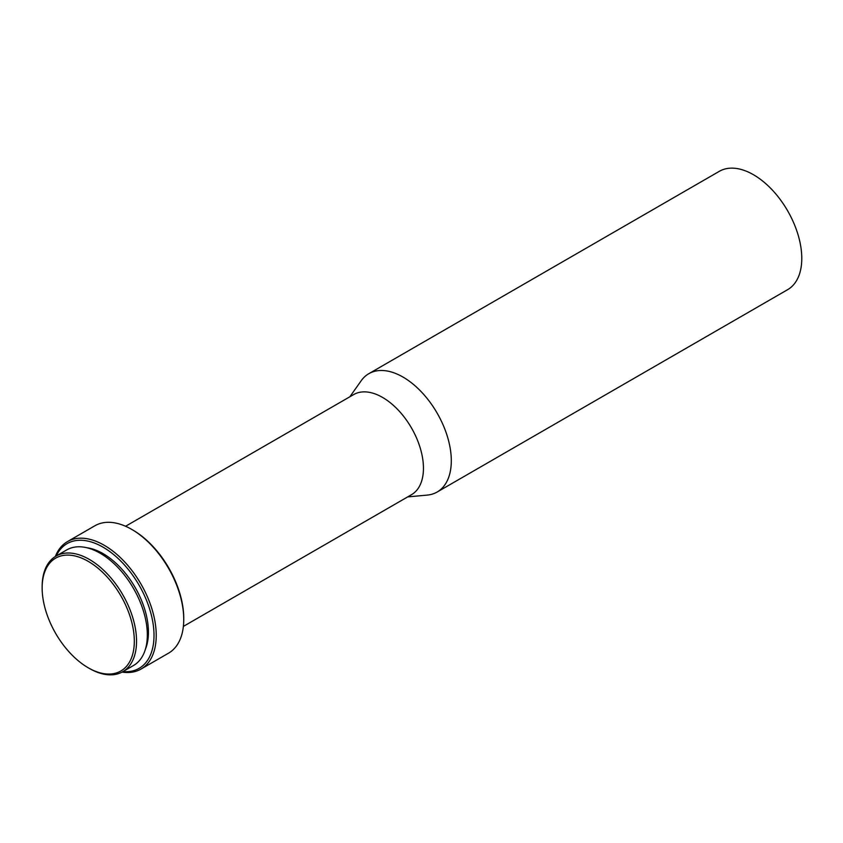 <?xml version="1.0" encoding="UTF-8"?>
<svg xmlns="http://www.w3.org/2000/svg" width="843" height="843" viewBox="0 0 843 843"><rect width="100%" height="100%" fill="white"/><g stroke="black" fill="none" stroke-linecap="round" stroke-linejoin="round"><path stroke-width="1.26" d="M89.347 668.425L88.23 667.782A65.174 37.629 60 0 1 42.15 587.971A65.174 37.629 60 0 1 88.23 561.364A65.174 37.629 60 0 1 134.322 641.175A65.174 37.629 60 0 1 88.23 667.782L89.347 668.425A66.745 38.536 60 0 0 122.72 671.734L133.5 665.517A66.745 38.536 60 0 0 143.732 612.029A66.745 38.536 60 0 0 100.127 553.208A66.745 38.536 60 0 0 66.755 549.899L55.975 556.127A66.745 38.536 60 0 1 89.347 559.425A66.745 38.536 60 0 1 132.952 618.246A66.745 38.536 60 0 1 122.72 671.734M86.755 547.718A64.121 37.018 60 0 1 103.099 553.64A64.121 37.018 60 0 1 145.386 649.279M56.218 555.98A72.003 41.57 60 0 1 103.099 547.202A72.003 41.57 60 0 1 152.994 623.093A72.003 41.57 60 0 1 122.973 671.597M55.353 556.496A73.583 42.487 60 0 1 67.419 541.627A73.583 42.487 60 0 1 104.216 545.273A73.583 42.487 60 0 1 152.277 610.111A73.583 42.487 60 0 1 141.002 669.068A73.583 42.487 60 0 1 122.087 672.092M183.742 619.51L183.742 618.225A72.003 41.57 60 0 0 132.825 530.036L131.719 529.393A73.583 42.487 60 0 1 183.742 619.51A73.583 42.487 60 0 1 168.505 653.188L141.002 669.068M125.565 526.264L353.66 394.577A57.809 33.383 60 0 1 382.574 397.432A57.809 33.383 60 0 1 420.341 448.381A57.809 33.383 60 0 1 411.479 494.704L183.384 626.402M349.877 396.758L361.183 380.751A68.325 39.452 60 0 1 368.834 373.681A68.325 39.452 60 0 1 402.996 377.063A68.325 39.452 60 0 1 447.622 437.275A68.325 39.452 60 0 1 437.159 492.017A68.325 39.452 60 0 1 427.211 495.104L407.696 496.896M368.834 373.681L719.3 171.329A68.325 39.452 60 0 1 753.463 174.722A68.325 39.452 60 0 1 798.1 234.923A68.325 39.452 60 0 1 787.625 289.676L437.159 492.017M67.419 541.627L94.922 525.747A73.583 42.487 60 0 1 131.719 529.393L132.825 530.036M42.15 587.971L42.15 586.686A66.745 38.536 60 0 1 55.975 556.127"/></g></svg>
